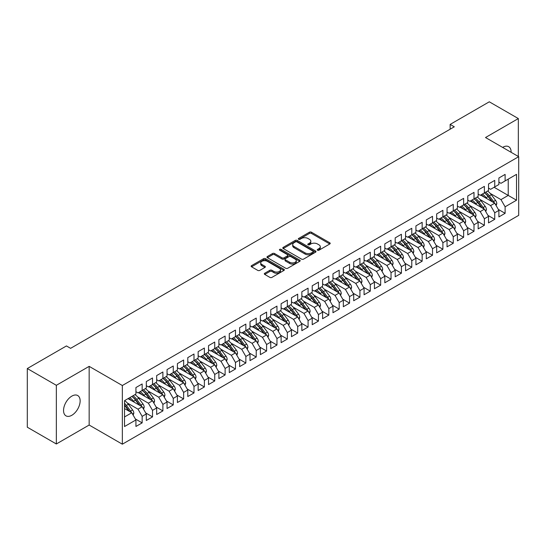 <?xml version="1.0" encoding="UTF-8"?>
<svg xmlns="http://www.w3.org/2000/svg" width="546" height="546" viewBox="0 0 546 546"><rect width="100%" height="100%" fill="white"/><g stroke="black" fill="none" stroke-linecap="round" stroke-linejoin="round"><path stroke-width="0.82" d="M317.547 250.218A1.01 0.58 0 0 0 318.966 250.218L329.784 243.973A1.44 0.833 0 0 0 330.207 243.386A1.44 0.833 0 0 0 329.784 242.799L311.459 232.221A1.44 0.833 0 0 0 309.425 232.221L298.607 238.465A1.01 0.58 0 0 0 298.314 238.875A1.01 0.58 0 0 0 298.607 239.291A1.01 0.58 0 0 0 300.034 239.291L301.433 238.479A4.607 2.662 0 0 1 307.951 238.479L309.48 239.36A4.607 2.662 0 0 1 310.824 241.243A4.607 2.662 0 0 1 309.48 243.127L308.08 243.932A1.01 0.58 0 0 0 307.78 244.342A1.01 0.58 0 0 0 308.08 244.758A1.01 0.58 0 0 0 309.5 244.758L310.899 243.946A4.607 2.662 0 0 1 317.417 243.946L318.946 244.826A4.607 2.662 0 0 1 320.29 246.71A4.607 2.662 0 0 1 318.946 248.587L317.547 249.399A1.01 0.58 0 0 0 317.246 249.809A1.01 0.58 0 0 0 317.547 250.218L317.547 249.399M71.84 415.274A11.732 6.777 120 0 0 79.504 404.934A11.732 6.777 120 0 0 77.709 395.529A11.732 6.777 120 0 0 71.84 396.116A11.732 6.777 120 0 0 64.175 406.449A11.732 6.777 120 0 0 65.977 415.854A11.732 6.777 120 0 0 71.84 415.274M511.124 152.307A11.732 6.777 120 0 0 508.701 146.703A11.732 6.777 120 0 0 502.832 147.284A11.732 6.777 120 0 0 502.627 147.406M264.742 273.246A1.44 0.833 0 0 0 264.319 273.833A1.44 0.833 0 0 0 264.742 274.42L269.881 277.388A1.44 0.833 0 0 0 271.915 277.388L283.927 270.454A1.44 0.833 0 0 0 284.35 269.867A1.44 0.833 0 0 0 283.927 269.274L265.602 258.695A1.44 0.833 0 0 0 263.568 258.695L251.556 265.636A1.44 0.833 0 0 0 251.133 266.223A1.44 0.833 0 0 0 251.556 266.81L257.767 270.393A1.44 0.833 0 0 0 259.8 270.393L264.94 267.424A1.44 0.833 0 0 0 265.363 266.837A1.44 0.833 0 0 0 264.94 266.25L261.862 264.469A3.849 2.225 0 0 1 260.735 262.899A3.849 2.225 0 0 1 263.111 260.845A3.849 2.225 0 0 1 267.308 261.329L279.375 268.291A3.849 2.225 0 0 1 280.501 269.867A3.849 2.225 0 0 1 278.126 271.915A3.849 2.225 0 0 1 273.928 271.437L271.915 270.277A1.44 0.833 0 0 0 269.881 270.277L264.742 273.246L264.742 274.42L269.881 271.471L269.881 270.277M56.34 385.305L56.34 443.98L89.162 425.034L89.162 366.359L56.34 385.305L27.3 368.543L66.448 345.939L70.598 348.334L454.299 126.809L450.15 124.413L450.15 129.197M89.162 366.359L122.345 385.517L518.7 156.682L518.7 215.356L122.345 444.191L122.345 385.517M518.338 156.47L518.338 118.571L485.517 137.524L518.7 156.682M518.338 118.571L489.298 101.809L450.15 124.413M301.535 259.111A1.44 0.833 0 0 0 303.576 259.111L315.581 252.177A1.44 0.833 0 0 0 316.004 251.59A1.44 0.833 0 0 0 315.581 250.996L297.263 240.417A1.44 0.833 0 0 0 295.229 240.417L283.217 247.358A1.44 0.833 0 0 0 282.794 247.945A1.44 0.833 0 0 0 283.217 248.532L301.535 259.111M280.105 250.437A1.01 0.58 0 0 1 281.129 250.58L281.129 249.385L299.754 260.135A1.44 0.833 0 0 1 300.177 260.729A1.44 0.833 0 0 1 299.754 261.316L287.742 268.25A1.44 0.833 0 0 1 285.708 268.25L267.383 257.671L267.383 256.497A1.44 0.833 0 0 0 266.967 257.084A1.44 0.833 0 0 0 267.383 257.671M267.383 256.497L272.529 253.528A1.44 0.833 0 0 1 274.563 253.528L281.995 257.814A1.44 0.833 0 0 0 284.029 257.814L287.442 255.849A1.44 0.833 0 0 0 287.858 255.262A1.44 0.833 0 0 0 287.442 254.675L279.702 250.205A1.01 0.58 0 0 1 279.409 249.795A1.01 0.58 0 0 1 280.03 249.256A1.01 0.58 0 0 1 281.129 249.385M494.123 187.278L508.224 195.42L508.224 179.136L516.523 174.345L505.111 180.931L505.111 174.406L498.894 177.996L498.894 184.521L494.744 186.916L494.744 180.392L488.52 183.982L488.52 190.513L484.377 192.902L484.377 186.377L478.153 189.974L478.153 196.499L474.003 198.894L474.003 192.369L467.779 195.959L467.779 202.484L463.636 204.88L463.636 198.355L457.412 201.945L457.412 208.47L453.262 210.865L453.262 204.34L447.038 207.93L447.038 214.462L442.895 216.851L442.895 210.326L436.67 213.923L436.67 220.447L432.521 222.843L432.521 216.318L426.303 219.908L426.303 226.433L422.154 228.829L422.154 222.304L415.929 225.894L415.929 232.419L411.78 234.814L411.78 228.289L405.562 231.879L405.562 238.411L401.412 240.806L401.412 234.275L395.188 237.872L395.188 244.396L391.038 246.792L391.038 240.267L384.821 243.857L384.821 250.382L380.671 252.778L380.671 246.253L374.447 249.843L374.447 256.367L370.297 258.763L370.297 252.238L364.08 255.828L364.08 262.36L359.93 264.755L359.93 258.224L353.706 261.821L353.706 268.345L349.556 270.741L349.556 264.216L343.338 267.806L343.338 274.331L339.189 276.726L339.189 270.202L332.964 273.792L332.964 280.316L328.822 282.712L328.822 276.187L322.597 279.777L322.597 286.309L318.448 288.704L318.448 282.173L312.223 285.77L312.223 292.294L308.08 294.69L308.08 288.165L301.856 291.755L301.856 298.28L297.707 300.675L297.707 294.151L291.482 297.741L291.482 304.265L287.339 306.661L287.339 300.136L281.115 303.726L281.115 310.258L276.965 312.653L276.965 306.122L270.748 309.719L270.748 316.243L266.598 318.639L266.598 312.114L260.374 315.704L260.374 322.229L256.224 324.624L256.224 318.1L250.007 321.69L250.007 328.214L245.857 330.61L245.857 324.085L239.633 327.682L239.633 334.207L235.483 336.602L235.483 330.071L229.265 333.667L229.265 340.192L225.116 342.588L225.116 336.063L218.891 339.653L218.891 346.178L214.742 348.573L214.742 342.049L208.524 345.638L208.524 352.17L204.375 354.559L204.375 348.034L198.15 351.631L198.15 358.156L194.001 360.551L194.001 354.02L187.783 357.616L187.783 364.141L183.633 366.537L183.633 360.012L177.409 363.602L177.409 370.127L173.266 372.522L173.266 365.997L167.042 369.587L167.042 376.119L162.892 378.508L162.892 371.983L156.668 375.58L156.668 382.104L152.525 384.5L152.525 377.968L146.301 381.565L146.301 388.09L142.151 390.486L142.151 383.961L135.927 387.551L135.927 394.075L124.522 400.662L124.522 426.528L135.927 419.942L131.784 412.756L124.522 408.565M516.523 174.345L516.523 200.211L505.111 206.797L500.969 199.611L490.281 193.441M498.321 209.398L505.111 213.322L505.111 206.797M505.111 213.322L498.894 216.912L498.894 210.387L494.744 212.783L490.595 205.596L479.914 199.433M487.953 215.39L494.744 219.308L494.744 212.783M494.744 219.308L488.52 222.905L488.52 216.373L484.377 218.769L480.227 211.589L469.54 205.419M477.579 221.376L484.377 225.293L484.377 218.769M484.377 225.293L478.153 228.89L478.153 222.365L474.003 224.761L469.853 217.574L459.172 211.404M467.212 227.361L474.003 231.286L474.003 224.761M474.003 231.286L467.779 234.876L467.779 228.351L463.636 230.746L459.486 223.56L448.805 217.39M456.838 233.347L463.636 237.271L463.636 230.746M463.636 237.271L457.412 240.861L457.412 234.336L453.262 236.732L449.112 229.545L438.431 223.382M446.471 239.339L453.262 243.257L453.262 236.732M453.262 243.257L447.038 246.853L447.038 240.322L442.895 242.717L438.745 235.538L428.064 229.368M436.097 245.325L442.895 249.249L442.895 242.717M442.895 249.249L436.67 252.839L436.67 246.314L432.521 248.71L428.371 241.523L417.69 235.353M425.73 251.31L432.521 255.235L432.521 248.71M432.521 255.235L426.303 258.824L426.303 252.3L422.154 254.695L418.004 247.509L407.323 241.339M415.363 257.296L422.154 261.22L422.154 254.695M422.154 261.22L415.929 264.81L415.929 258.285L411.78 260.681L407.63 253.494L396.949 247.331M404.989 263.288L411.78 267.206L411.78 260.681M411.78 267.206L405.562 270.802L405.562 264.271L401.412 266.666L397.263 259.486L386.582 253.317M394.622 269.274L401.412 273.198L401.412 266.666M401.412 273.198L395.188 276.788L395.188 270.263L391.038 272.659L386.896 265.472L376.208 259.302M384.248 275.259L391.038 279.183L391.038 272.659M391.038 279.183L384.821 282.773L384.821 276.249L380.671 278.644L376.522 271.458L365.84 265.288M373.88 281.245L380.671 285.169L380.671 278.644M380.671 285.169L374.447 288.759L374.447 282.234L370.297 284.63L366.154 277.443L355.466 271.28M363.506 287.237L370.297 291.155L370.297 284.63M370.297 291.155L364.08 294.751L364.08 288.22L359.93 290.615L355.78 283.435L345.099 277.266M353.139 293.222L359.93 297.147L359.93 290.615M359.93 297.147L353.706 300.737L353.706 294.212L349.556 296.608L345.413 289.421L334.725 283.251M342.765 299.208L349.556 303.132L349.556 296.608M349.556 303.132L343.338 306.722L343.338 300.198L339.189 302.593L335.039 295.406L324.358 289.237M332.398 305.194L339.189 309.118L339.189 302.593M339.189 309.118L332.964 312.708L332.964 306.183L328.822 308.579L324.672 301.392L313.984 295.229M322.024 311.186L328.822 315.103L328.822 308.579M328.822 315.103L322.597 318.7L322.597 312.169L318.448 314.564L314.298 307.384L303.617 301.215M311.657 317.171L318.448 321.096L318.448 314.564M318.448 321.096L312.223 324.686L312.223 318.161L308.08 320.557L303.931 313.37L293.243 307.2M301.283 323.157L308.08 327.081L308.08 320.557M308.08 327.081L301.856 330.671L301.856 324.147L297.707 326.542L293.557 319.355L282.876 313.186M290.916 329.149L297.707 333.067L297.707 326.542M297.707 333.067L291.482 336.657L291.482 330.132L287.339 332.528L283.19 325.341L272.509 319.178M280.542 335.135L287.339 339.052L287.339 332.528M287.339 339.052L281.115 342.649L281.115 336.124L276.965 338.513L272.816 331.333L262.135 325.163M270.174 341.12L276.965 345.045L276.965 338.513M276.965 345.045L270.748 348.635L270.748 342.11L266.598 344.506L262.449 337.319L251.767 331.149M259.8 347.106L266.598 351.03L266.598 344.506M266.598 351.03L260.374 354.62L260.374 348.095L256.224 350.491L252.075 343.304L241.393 337.135M249.433 353.098L256.224 357.016L256.224 350.491M256.224 357.016L250.007 360.613L250.007 354.081L245.857 356.477L241.707 349.29L231.026 343.127M239.066 359.084L245.857 363.001L245.857 356.477M245.857 363.001L239.633 366.598L239.633 360.073L235.483 362.462L231.34 355.282L220.652 349.112M228.692 365.069L235.483 368.994L235.483 362.462M235.483 368.994L229.265 372.584L229.265 366.059L225.116 368.454L220.966 361.268L210.285 355.098M218.325 371.055L225.116 374.979L225.116 368.454M225.116 374.979L218.891 378.569L218.891 372.044L214.742 374.44L210.599 367.253L199.911 361.09M207.951 377.047L214.742 380.965L214.742 374.44M214.742 380.965L208.524 384.561L208.524 378.03L204.375 380.425L200.225 373.239L189.544 367.076M197.584 383.033L204.375 386.95L204.375 380.425M204.375 386.95L198.15 390.547L198.15 384.022L194.001 386.411L189.858 379.231L179.17 373.061M187.21 389.018L194.001 392.943L194.001 386.411M194.001 392.943L187.783 396.532L187.783 390.008L183.633 392.403L179.484 385.217L168.803 379.047M176.843 395.004L183.633 398.928L183.633 392.403M183.633 398.928L177.409 402.518L177.409 395.993L173.266 398.389L169.117 391.202L158.429 385.039M166.469 400.996L173.266 404.914L173.266 398.389M173.266 404.914L167.042 408.51L167.042 401.979L162.892 404.374L158.743 397.195L148.062 391.025M156.101 406.982L162.892 410.899L162.892 404.374M162.892 410.899L156.668 414.496L156.668 407.971L152.525 410.36L148.376 403.18L137.688 397.01M145.727 412.967L152.525 416.891L152.525 410.36M152.525 416.891L146.301 420.481L146.301 413.957L142.151 416.352L138.001 409.166L127.32 402.996M135.36 418.953L142.151 422.877L142.151 416.352M142.151 422.877L135.927 426.467L135.927 419.942M135.927 391.68L138.001 392.881L142.151 390.486M124.522 416.946L131.784 412.756M146.301 385.694L148.376 386.896L152.525 384.5M138.001 409.166L142.151 406.77L128.051 398.628M146.301 413.957L142.151 406.77M156.668 379.709L158.743 380.903L162.892 378.508A11.22 6.477 60 0 1 166.626 382.166L170.332 387.114M148.376 403.18L152.525 400.784L138.418 392.642M156.668 407.971L152.525 400.784M167.042 373.723L169.117 374.918L173.266 372.522M158.743 397.195L162.892 394.799L148.792 386.657M167.042 401.979L162.892 394.799M177.409 367.731L179.484 368.932L183.633 366.537A11.22 6.477 60 0 1 187.367 370.195L191.073 375.143M169.117 391.202L173.266 388.807L159.159 380.664M177.409 395.993L173.266 388.807M187.783 361.745L189.858 362.947L194.001 360.551M179.484 385.217L183.633 382.821L169.526 374.679M187.783 390.008L183.633 382.821M198.15 355.76L200.225 356.954L204.375 354.559M189.858 379.231L194.001 376.836L179.9 368.693M198.15 384.022L194.001 376.836M208.524 349.774L210.599 350.969L214.742 348.573M200.225 373.239L204.375 370.85L190.267 362.708M208.524 378.03L204.375 370.85M218.891 343.782L220.966 344.983L225.116 342.588M210.599 367.253L214.742 364.858L200.641 356.715M218.891 372.044L214.742 364.858M229.265 337.797L231.34 338.998L235.483 336.602M220.966 361.268L225.116 358.872L211.009 350.73M229.265 366.059L225.116 358.872M239.633 331.811L241.707 333.005L245.857 330.61M231.34 355.282L235.483 352.887L221.383 344.744M239.633 360.073L235.483 352.887M250.007 325.825L252.075 327.02L256.224 324.624A11.22 6.477 60 0 1 259.957 328.282L263.663 333.231M241.707 349.29L245.857 346.901L231.75 338.752M250.007 354.081L245.857 346.901M260.374 319.833L262.449 321.034L266.598 318.639M252.075 343.304L256.224 340.909L242.124 332.767M260.374 348.095L256.224 340.909M270.748 313.848L272.816 315.049L276.965 312.653A11.22 6.477 60 0 1 280.699 316.305L284.405 321.26M262.449 337.319L266.598 334.923L252.491 326.781M270.748 342.11L266.598 334.923M281.115 307.862L283.19 309.056L287.339 306.661M272.816 331.333L276.965 328.938L262.865 320.795M281.115 336.124L276.965 328.938M291.482 301.877L293.557 303.071L297.707 300.675M283.19 325.341L287.339 322.952L273.232 314.803M291.482 330.132L287.339 322.952M301.856 295.884L303.931 297.085L308.08 294.69M293.557 319.355L297.707 316.96L283.606 308.818M301.856 324.147L297.707 316.96M312.223 289.899L314.298 291.093L318.448 288.704M303.931 313.37L308.08 310.974L293.973 302.832M312.223 318.161L308.08 310.974M322.597 283.913L324.672 285.108L328.822 282.712M314.298 307.384L318.448 304.989L304.347 296.847M322.597 312.169L318.448 304.989M332.964 277.928L335.039 279.122L339.189 276.726M324.672 301.392L328.822 299.003L314.714 290.854M332.964 306.183L328.822 299.003M343.338 271.935L345.413 273.137L349.556 270.741A11.22 6.477 60 0 1 353.289 274.392L357.002 279.347M335.039 295.406L339.189 293.011L325.082 284.869M343.338 300.198L339.189 293.011M353.706 265.95L355.78 267.144L359.93 264.755M345.413 289.421L349.556 287.025L335.456 278.883M353.706 294.212L349.556 287.025M364.08 259.964L366.154 261.159L370.297 258.763A11.22 6.477 60 0 1 374.03 262.421L377.736 267.369M355.78 283.435L359.93 281.04L345.823 272.898M364.08 288.22L359.93 281.04M374.447 253.972L376.522 255.173L380.671 252.778M366.154 277.443L370.297 275.048L356.197 266.905M374.447 282.234L370.297 275.048M384.821 247.986L386.896 249.188L391.038 246.792M376.522 271.458L380.671 269.062L366.564 260.92M384.821 276.249L380.671 269.062M395.188 242.001L397.263 243.195L401.412 240.806M386.896 265.472L391.038 263.076L376.938 254.934M395.188 270.263L391.038 263.076M405.562 236.015L407.63 237.21L411.78 234.814M397.263 259.486L401.412 257.091L387.305 248.949M405.562 264.271L401.412 257.091M415.929 230.023L418.004 231.224L422.154 228.829M407.63 253.494L411.78 251.099L397.679 242.956M415.929 258.285L411.78 251.099M426.303 224.037L428.371 225.239L432.521 222.843M418.004 247.509L422.154 245.113L408.046 236.971M426.303 252.3L422.154 245.113M436.67 218.052L438.745 219.246L442.895 216.851M428.371 241.523L432.521 239.128L418.42 230.985M436.67 246.314L432.521 239.128M447.038 212.066L449.112 213.261L453.262 210.865M438.745 235.538L442.895 233.142L428.787 225M447.038 240.322L442.895 233.142M457.412 206.074L459.486 207.275L463.636 204.88A11.22 6.477 60 0 1 467.362 208.538L471.075 213.486M449.112 229.545L453.262 227.15L439.161 219.007M457.412 234.336L453.262 227.15M467.779 200.089L469.853 201.29L474.003 198.894M459.486 223.56L463.636 221.164L449.529 213.022M467.779 228.351L463.636 221.164M478.153 194.103L480.227 195.297L484.377 192.902M469.853 217.574L474.003 215.179L459.903 207.036M478.153 222.365L474.003 215.179M488.52 188.117L490.595 189.312L494.744 186.916M480.227 211.589L484.377 209.193L470.27 201.051M488.52 216.373L484.377 209.193M498.894 182.125L500.969 183.326L505.111 180.931M490.595 205.596L494.744 203.201L480.644 195.059M498.894 210.387L494.744 203.201M27.3 368.543L27.3 427.218L56.34 443.98M89.162 425.034L122.345 444.191M500.969 199.611L508.224 195.42L516.523 200.211M317.949 250.361L318.946 249.788A4.607 2.662 0 0 0 320.29 247.904L320.29 246.71M310.824 241.243L310.824 242.438A4.607 2.662 0 0 1 309.48 244.321L308.483 244.895M329.764 243.987L311.459 233.422A1.44 0.833 0 0 0 309.425 233.422L299.01 239.435M315.568 252.184L297.263 241.619A1.44 0.833 0 0 0 295.229 241.619L283.231 248.539M313.042 251.999A1.01 0.58 0 0 0 313.336 251.59A1.01 0.58 0 0 0 313.042 251.174L296.956 241.892A1.01 0.58 0 0 0 295.529 241.892L294.055 242.745A4.607 2.662 0 0 0 292.704 244.622A4.607 2.662 0 0 0 294.055 246.505L305.05 252.853A4.607 2.662 0 0 0 311.561 252.853L313.042 251.999L313.042 253.194A1.01 0.58 0 0 0 313.336 252.784L313.336 251.59M292.704 244.622L292.704 245.823A4.607 2.662 0 0 0 294.055 247.7L294.055 246.505M313.042 253.194L311.561 254.047A4.607 2.662 0 0 1 305.05 254.047L294.055 247.7M267.404 257.678L272.529 254.723L272.529 253.528M287.858 255.262L287.858 256.456A1.44 0.833 0 0 1 287.442 257.043L284.029 259.016A1.44 0.833 0 0 1 281.995 259.016L274.563 254.723A1.44 0.833 0 0 0 272.529 254.723M281.129 250.58L299.734 261.322M289.701 262.271A3.849 2.225 0 0 0 293.898 262.749A3.849 2.225 0 0 0 296.28 260.695A3.849 2.225 0 0 0 295.147 259.125L290.902 256.668A1.44 0.833 0 0 0 288.861 256.668L285.456 258.64A1.44 0.833 0 0 0 285.032 259.227A1.44 0.833 0 0 0 285.456 259.814L289.701 262.271L289.701 263.465A3.849 2.225 0 0 0 293.898 263.95A3.849 2.225 0 0 0 296.28 261.896L296.28 260.695M285.032 259.227L285.032 260.422A1.44 0.833 0 0 0 285.456 261.015L285.456 259.814M289.701 263.465L285.456 261.015M280.501 269.867L280.501 271.062A3.849 2.225 0 0 1 278.126 273.116A3.849 2.225 0 0 1 273.928 272.631L271.915 271.471A1.44 0.833 0 0 0 269.881 271.471M260.735 262.899L260.735 264.1A3.849 2.225 0 0 0 261.862 265.67L261.862 264.469M264.926 267.438L261.862 265.67M283.906 270.461L265.602 259.896A1.44 0.833 0 0 0 263.568 259.896L251.576 266.817L251.556 265.636M496.13 205.603L496.799 203.672A3.883 2.245 -120 0 0 495.556 200.362L491.318 194.704A11.22 6.477 -120 0 0 487.564 191.059M486.841 198.642L486.138 197.7A11.22 6.477 -120 0 0 482.384 194.055M484.084 197.051A9.316 5.378 -120 0 0 481.012 194.847M494.444 203.03A3.883 2.245 -120 0 0 493.584 201.501L489.353 195.843A11.22 6.477 -120 0 0 485.599 192.199M485.032 193.407A9.316 5.378 60 0 1 488.609 196.717L492.499 201.904M484.35 192.915A11.22 6.477 60 0 1 488.104 196.56L491.816 201.508M485.756 211.589L486.425 209.657A3.883 2.245 -120 0 0 485.189 206.347L480.951 200.689A11.22 6.477 -120 0 0 477.197 197.051M476.467 204.627L475.764 203.685A11.22 6.477 -120 0 0 472.01 200.041M473.71 203.037A9.316 5.378 -120 0 0 470.638 200.832M484.077 209.016A3.883 2.245 -120 0 0 483.217 207.487L478.978 201.829A11.22 6.477 -120 0 0 475.225 198.184M474.665 199.392A9.316 5.378 60 0 1 478.241 202.702L482.125 207.896M473.983 198.908A11.22 6.477 60 0 1 477.736 202.546L481.442 207.5M475.389 217.574L476.057 215.643A3.883 2.245 -120 0 0 474.815 212.333L470.577 206.681A11.22 6.477 -120 0 0 466.823 203.037M466.1 210.613L465.397 209.671A11.22 6.477 -120 0 0 461.643 206.033M463.342 209.022A9.316 5.378 -120 0 0 460.271 206.825M473.703 215.001A3.883 2.245 -120 0 0 472.843 213.472L468.611 207.814A11.22 6.477 -120 0 0 464.858 204.177M464.291 205.378A9.316 5.378 60 0 1 467.867 208.688L471.758 213.882M465.015 223.567L465.683 221.635A3.883 2.245 -120 0 0 464.448 218.325L460.21 212.667A11.22 6.477 -120 0 0 456.456 209.022M455.726 216.605L455.023 215.663A11.22 6.477 -120 0 0 451.269 212.019M452.975 215.008A9.316 5.378 -120 0 0 449.897 212.81M463.336 220.994A3.883 2.245 -120 0 0 462.476 219.458L458.237 213.807A11.22 6.477 -120 0 0 454.484 210.162M453.924 211.37A9.316 5.378 60 0 1 457.5 214.68L461.384 219.867M453.241 210.879A11.22 6.477 60 0 1 456.995 214.523L460.701 219.472M454.647 229.552L455.316 227.621A3.883 2.245 -120 0 0 454.074 224.31L449.836 218.653A11.22 6.477 -120 0 0 446.082 215.008M445.359 222.591L444.656 221.649A11.22 6.477 -120 0 0 440.902 218.004M442.601 221A9.316 5.378 -120 0 0 439.53 218.796M452.962 226.979A3.883 2.245 -120 0 0 452.108 225.45L447.87 219.792A11.22 6.477 -120 0 0 444.116 216.148M443.55 217.356A9.316 5.378 60 0 1 447.126 220.666L451.016 225.853M442.867 216.864A11.22 6.477 60 0 1 446.621 220.509L450.334 225.464M444.28 235.538L444.942 233.606A3.883 2.245 -120 0 0 443.707 230.296L439.469 224.638A11.22 6.477 -120 0 0 435.715 221M434.991 228.576L434.282 227.634A11.22 6.477 -120 0 0 430.528 223.99M432.234 226.986A9.316 5.378 -120 0 0 429.156 224.781M442.594 232.965A3.883 2.245 -120 0 0 441.734 231.436L437.496 225.778A11.22 6.477 -120 0 0 433.742 222.133M433.183 223.341A9.316 5.378 60 0 1 436.759 226.651L440.642 231.845M432.5 222.857A11.22 6.477 60 0 1 436.254 226.494L439.96 231.449M433.906 241.523L434.575 239.592A3.883 2.245 -120 0 0 433.333 236.281L429.095 230.63A11.22 6.477 -120 0 0 425.341 226.986M424.617 234.562L423.914 233.62A11.22 6.477 -120 0 0 420.161 229.982M421.86 232.971A9.316 5.378 -120 0 0 418.789 230.774M432.22 238.957A3.883 2.245 -120 0 0 431.367 237.421L427.129 231.763A11.22 6.477 -120 0 0 423.375 228.126M422.809 229.327A9.316 5.378 60 0 1 426.385 232.644L430.275 237.831M422.126 228.842A11.22 6.477 60 0 1 425.88 232.487L429.593 237.435M423.539 247.515L424.208 245.584A3.883 2.245 -120 0 0 422.966 242.274L418.727 236.616A11.22 6.477 -120 0 0 414.974 232.971M414.25 240.554L413.54 239.612A11.22 6.477 -120 0 0 409.787 235.968M411.493 238.957A9.316 5.378 -120 0 0 408.415 236.759M421.853 244.942A3.883 2.245 -120 0 0 420.993 243.407L416.755 237.756A11.22 6.477 -120 0 0 413.001 234.111M412.442 235.319A9.316 5.378 60 0 1 416.018 238.629L419.908 243.816M411.759 234.828A11.22 6.477 60 0 1 415.513 238.472L419.219 243.42M413.165 253.501L413.834 251.57A3.883 2.245 -120 0 0 412.592 248.259L408.36 242.601A11.22 6.477 -120 0 0 404.606 238.964M403.876 246.539L403.173 245.598A11.22 6.477 -120 0 0 399.419 241.953M401.119 244.949A9.316 5.378 -120 0 0 398.048 242.745M411.479 250.928A3.883 2.245 -120 0 0 410.626 249.399L406.388 243.741A11.22 6.477 -120 0 0 402.634 240.097M402.068 241.305A9.316 5.378 60 0 1 405.644 244.615L409.534 249.802M401.385 240.813A11.22 6.477 60 0 1 405.139 244.458L408.852 249.413M402.798 259.486L403.467 257.555A3.883 2.245 -120 0 0 402.225 254.245L397.986 248.587A11.22 6.477 -120 0 0 394.232 244.949M393.509 252.525L392.799 251.583A11.22 6.477 -120 0 0 389.045 247.939M390.752 250.935A9.316 5.378 -120 0 0 387.674 248.73M401.112 256.913A3.883 2.245 -120 0 0 400.252 255.385L396.014 249.727A11.22 6.477 -120 0 0 392.26 246.082M391.7 247.29A9.316 5.378 60 0 1 395.277 250.6L399.167 255.794M391.018 246.806A11.22 6.477 60 0 1 394.772 250.443L398.478 255.398M392.424 265.472L393.093 263.541A3.883 2.245 -120 0 0 391.851 260.23L387.619 254.579A11.22 6.477 -120 0 0 383.865 250.935M383.135 258.511L382.432 257.569A11.22 6.477 -120 0 0 378.678 253.931M380.378 256.92A9.316 5.378 -120 0 0 377.306 254.723M390.738 262.906A3.883 2.245 -120 0 0 389.885 261.37L385.647 255.712A11.22 6.477 -120 0 0 381.893 252.075M381.326 253.276A9.316 5.378 60 0 1 384.91 256.593L388.793 261.78M380.651 252.791A11.22 6.477 60 0 1 384.404 256.436L388.11 261.384M382.057 271.464L382.726 269.533A3.883 2.245 -120 0 0 381.483 266.223L377.245 260.565A11.22 6.477 -120 0 0 373.491 256.92M372.768 264.503L372.058 263.561A11.22 6.477 -120 0 0 368.304 259.916M370.011 262.906A9.316 5.378 -120 0 0 366.932 260.708M380.371 268.891A3.883 2.245 -120 0 0 379.511 267.356L375.273 261.705A11.22 6.477 -120 0 0 371.519 258.06M370.959 259.268A9.316 5.378 60 0 1 374.536 262.578L378.426 267.765M371.683 277.45L372.352 275.518A3.883 2.245 -120 0 0 371.109 272.208L366.878 266.55A11.22 6.477 -120 0 0 363.124 262.913M362.394 270.488L361.691 269.547A11.22 6.477 -120 0 0 357.937 265.902M359.637 268.898A9.316 5.378 -120 0 0 356.565 266.694M369.997 274.877A3.883 2.245 -120 0 0 369.144 273.348L364.905 267.69A11.22 6.477 -120 0 0 361.152 264.046M360.585 265.254A9.316 5.378 60 0 1 364.168 268.564L368.052 273.751M359.91 264.762A11.22 6.477 60 0 1 363.663 268.407L367.369 273.362M361.315 283.435L361.984 281.504A3.883 2.245 -120 0 0 360.742 278.194L356.504 272.536A11.22 6.477 -120 0 0 352.75 268.898M352.027 276.474L351.317 275.532A11.22 6.477 -120 0 0 347.563 271.888M349.269 274.884A9.316 5.378 -120 0 0 346.198 272.679M359.63 280.862A3.883 2.245 -120 0 0 358.77 279.334L354.531 273.676A11.22 6.477 -120 0 0 350.778 270.031M350.218 271.239A9.316 5.378 60 0 1 353.794 274.549L357.685 279.743M350.942 289.421L351.61 287.489A3.883 2.245 -120 0 0 350.375 284.179L346.137 278.528A11.22 6.477 -120 0 0 342.383 274.884M341.653 282.459L340.95 281.518A11.22 6.477 -120 0 0 337.196 277.88M338.895 280.869A9.316 5.378 -120 0 0 335.824 278.672M349.256 286.855A3.883 2.245 -120 0 0 348.403 285.319L344.164 279.661A11.22 6.477 -120 0 0 340.411 276.023M339.844 277.225A9.316 5.378 60 0 1 343.427 280.542L347.311 285.729M339.168 276.74A11.22 6.477 60 0 1 342.922 280.385L346.628 285.333M340.574 295.413L341.243 293.482A3.883 2.245 -120 0 0 340.001 290.172L335.763 284.514A11.22 6.477 -120 0 0 332.009 280.869M331.285 288.452L330.576 287.51A11.22 6.477 -120 0 0 326.822 283.865M328.528 286.855A9.316 5.378 -120 0 0 325.457 284.657M338.889 292.84A3.883 2.245 -120 0 0 338.029 291.305L333.797 285.654A11.22 6.477 -120 0 0 330.043 282.009M329.477 283.217A9.316 5.378 60 0 1 333.053 286.527L336.943 291.714M328.794 282.726A11.22 6.477 60 0 1 332.548 286.37L336.261 291.318M330.2 301.399L330.869 299.467A3.883 2.245 -120 0 0 329.634 296.157L325.396 290.499A11.22 6.477 -120 0 0 321.642 286.862M320.911 294.437L320.209 293.495A11.22 6.477 -120 0 0 316.455 289.851M318.154 292.847A9.316 5.378 -120 0 0 315.083 290.643M328.521 298.826A3.883 2.245 -120 0 0 327.661 297.297L323.423 291.639A11.22 6.477 -120 0 0 319.669 287.995M319.11 289.203A9.316 5.378 60 0 1 322.686 292.513L326.569 297.7M318.427 288.718A11.22 6.477 60 0 1 322.181 292.356L325.887 297.311M319.833 307.384L320.502 305.453A3.883 2.245 -120 0 0 319.26 302.143L315.022 296.485A11.22 6.477 -120 0 0 311.268 292.847M310.544 300.423L309.841 299.481A11.22 6.477 -120 0 0 306.088 295.836M307.787 298.833A9.316 5.378 -120 0 0 304.716 296.628M318.147 304.811A3.883 2.245 -120 0 0 317.287 303.283L313.056 297.625A11.22 6.477 -120 0 0 309.302 293.98M308.736 295.188A9.316 5.378 60 0 1 312.312 298.498L316.202 303.692M308.053 294.704A11.22 6.477 60 0 1 311.807 298.341L315.52 303.296M309.459 313.37L310.128 311.438A3.883 2.245 -120 0 0 308.893 308.135L304.654 302.477A11.22 6.477 -120 0 0 300.901 298.833M300.17 306.408L299.467 305.467A11.22 6.477 -120 0 0 295.714 301.829M297.413 304.818A9.316 5.378 -120 0 0 294.342 302.62M307.78 310.804A3.883 2.245 -120 0 0 306.92 309.268L302.682 303.61A11.22 6.477 -120 0 0 298.928 299.972M298.369 301.174A9.316 5.378 60 0 1 301.945 304.491L305.828 309.678M297.686 300.689A11.22 6.477 60 0 1 301.44 304.334L305.146 309.282M299.092 319.362L299.761 317.431A3.883 2.245 -120 0 0 298.519 314.121L294.28 308.463A11.22 6.477 -120 0 0 290.527 304.818M289.803 312.401L289.1 311.459A11.22 6.477 -120 0 0 285.346 307.814M287.046 310.804A9.316 5.378 -120 0 0 283.975 308.606M297.406 316.789A3.883 2.245 -120 0 0 296.553 315.254L292.315 309.602A11.22 6.477 -120 0 0 288.561 305.958M287.995 307.166A9.316 5.378 60 0 1 291.571 310.476L295.461 315.663M287.312 306.675A11.22 6.477 60 0 1 291.066 310.319L294.779 315.267M288.725 325.348L289.387 323.416A3.883 2.245 -120 0 0 288.151 320.106L283.913 314.448A11.22 6.477 -120 0 0 280.159 310.81M279.436 318.386L278.726 317.444A11.22 6.477 -120 0 0 274.972 313.8M276.679 316.796A9.316 5.378 -120 0 0 273.601 314.592M287.039 322.775A3.883 2.245 -120 0 0 286.179 321.246L281.941 315.588A11.22 6.477 -120 0 0 278.187 311.943M277.627 313.151A9.316 5.378 60 0 1 281.204 316.462L285.087 321.649M278.351 331.333L279.02 329.402A3.883 2.245 -120 0 0 277.777 326.092L273.539 320.441A11.22 6.477 -120 0 0 269.785 316.796M269.062 324.372L268.359 323.43A11.22 6.477 -120 0 0 264.605 319.785M266.305 322.782A9.316 5.378 -120 0 0 263.233 320.577M276.665 328.76A3.883 2.245 -120 0 0 275.812 327.231L271.574 321.574A11.22 6.477 -120 0 0 267.82 317.936M267.253 319.137A9.316 5.378 60 0 1 270.83 322.447L274.72 327.641M266.571 318.652A11.22 6.477 60 0 1 270.325 322.29L274.037 327.245M267.984 337.319L268.652 335.387A3.883 2.245 -120 0 0 267.41 332.084L263.172 326.426A11.22 6.477 -120 0 0 259.418 322.782M258.695 330.357L257.985 329.415A11.22 6.477 -120 0 0 254.231 325.778M255.938 328.767A9.316 5.378 -120 0 0 252.859 326.569M266.298 334.753A3.883 2.245 -120 0 0 265.438 333.217L261.2 327.559A11.22 6.477 -120 0 0 257.446 323.921M256.886 325.123A9.316 5.378 60 0 1 260.462 328.439L264.346 333.626M257.61 343.311L258.278 341.38A3.883 2.245 -120 0 0 257.036 338.07L252.798 332.412A11.22 6.477 -120 0 0 249.044 328.767M248.321 336.35L247.618 335.408A11.22 6.477 -120 0 0 243.864 331.763M245.564 334.753A9.316 5.378 -120 0 0 242.492 332.555M255.924 340.738A3.883 2.245 -120 0 0 255.071 339.202L250.832 333.551A11.22 6.477 -120 0 0 247.079 329.907M246.512 331.115A9.316 5.378 60 0 1 250.088 334.425L253.979 339.612M245.83 330.623A11.22 6.477 60 0 1 249.583 334.268L253.296 339.216M247.242 349.297L247.911 347.365A3.883 2.245 -120 0 0 246.669 344.055L242.431 338.397A11.22 6.477 -120 0 0 238.677 334.759M237.954 342.335L237.244 341.393A11.22 6.477 -120 0 0 233.49 337.749M235.196 340.745A9.316 5.378 -120 0 0 232.118 338.54M245.557 346.724A3.883 2.245 -120 0 0 244.697 345.195L240.458 339.537A11.22 6.477 -120 0 0 236.705 335.892M236.145 337.1A9.316 5.378 60 0 1 239.721 340.411L243.612 345.598M235.463 336.616A11.22 6.477 60 0 1 239.216 340.254L242.922 345.209M236.868 355.282L237.537 353.351A3.883 2.245 -120 0 0 236.295 350.041L232.064 344.389A11.22 6.477 -120 0 0 228.31 340.745M227.58 348.321L226.877 347.379A11.22 6.477 -120 0 0 223.123 343.741M224.822 346.73A9.316 5.378 -120 0 0 221.751 344.526M235.183 352.709A3.883 2.245 -120 0 0 234.33 351.18L230.091 345.522A11.22 6.477 -120 0 0 226.337 341.885M225.771 343.086A9.316 5.378 60 0 1 229.347 346.396L233.238 351.59M225.095 342.601A11.22 6.477 60 0 1 228.849 346.239L232.555 351.194M226.501 361.268L227.17 359.336A3.883 2.245 -120 0 0 225.928 356.033L221.69 350.375A11.22 6.477 -120 0 0 217.936 346.73M217.212 354.306L216.503 353.364A11.22 6.477 -120 0 0 212.749 349.727M214.455 352.716A9.316 5.378 -120 0 0 211.377 350.518M224.815 358.702A3.883 2.245 -120 0 0 223.956 357.166L219.717 351.508A11.22 6.477 -120 0 0 215.963 347.87M215.404 349.071A9.316 5.378 60 0 1 218.98 352.388L222.87 357.575M214.721 348.587A11.22 6.477 60 0 1 218.475 352.231L222.181 357.18M216.127 367.26L216.796 365.329A3.883 2.245 -120 0 0 215.554 362.018L211.322 356.361A11.22 6.477 -120 0 0 207.569 352.716M206.838 360.299L206.135 359.357A11.22 6.477 -120 0 0 202.382 355.712M204.081 358.702A9.316 5.378 -120 0 0 201.01 356.504M214.441 364.687A3.883 2.245 -120 0 0 213.588 363.158L209.35 357.5A11.22 6.477 -120 0 0 205.596 353.856M205.03 355.064A9.316 5.378 60 0 1 208.613 358.374L212.496 363.561M204.354 354.572A11.22 6.477 60 0 1 208.108 358.217L211.814 363.165M205.76 373.246L206.429 371.314A3.883 2.245 -120 0 0 205.187 368.004L200.948 362.346A11.22 6.477 -120 0 0 197.195 358.708M196.471 366.284L195.761 365.342A11.22 6.477 -120 0 0 192.008 361.698M193.714 364.694A9.316 5.378 -120 0 0 190.643 362.489M204.074 370.673A3.883 2.245 -120 0 0 203.214 369.144L198.976 363.486A11.22 6.477 -120 0 0 195.222 359.841M194.663 361.049A9.316 5.378 60 0 1 198.239 364.359L202.129 369.553M193.98 360.565A11.22 6.477 60 0 1 197.734 364.202L201.447 369.157M195.386 379.231L196.055 377.3A3.883 2.245 -120 0 0 194.82 373.99L190.581 368.338A11.22 6.477 -120 0 0 186.828 364.694M186.097 372.27L185.394 371.328A11.22 6.477 -120 0 0 181.641 367.69M183.34 370.679A9.316 5.378 -120 0 0 180.269 368.482M193.7 376.658A3.883 2.245 -120 0 0 192.847 375.129L188.609 369.471A11.22 6.477 -120 0 0 184.855 365.834M184.289 367.035A9.316 5.378 60 0 1 187.872 370.345L191.755 375.539M185.019 385.217L185.688 383.285A3.883 2.245 -120 0 0 184.446 379.982L180.207 374.324A11.22 6.477 -120 0 0 176.454 370.679M175.73 378.255L175.02 377.313A11.22 6.477 -120 0 0 171.267 373.676M172.973 376.665A9.316 5.378 -120 0 0 169.902 374.467M183.333 382.65A3.883 2.245 -120 0 0 182.473 381.115L178.242 375.464A11.22 6.477 -120 0 0 174.488 371.819M173.921 373.02A9.316 5.378 60 0 1 177.498 376.337L181.388 381.524M173.239 372.536A11.22 6.477 60 0 1 176.993 376.18L180.706 381.128M174.645 391.209L175.314 389.278A3.883 2.245 -120 0 0 174.078 385.967L169.84 380.309A11.22 6.477 -120 0 0 166.086 376.665M165.356 384.248L164.653 383.306A11.22 6.477 -120 0 0 160.899 379.661M162.599 382.65A9.316 5.378 -120 0 0 159.528 380.453M172.959 388.636A3.883 2.245 -120 0 0 172.106 387.107L167.868 381.449A11.22 6.477 -120 0 0 164.114 377.805M163.554 379.013A9.316 5.378 60 0 1 167.131 382.323L171.014 387.51M164.278 397.195L164.947 395.263A3.883 2.245 -120 0 0 163.704 391.953L159.466 386.295A11.22 6.477 -120 0 0 155.712 382.657M154.989 390.233L154.286 389.291A11.22 6.477 -120 0 0 150.532 385.647M152.232 388.643A9.316 5.378 -120 0 0 149.16 386.438M162.592 394.622A3.883 2.245 -120 0 0 161.732 393.093L157.501 387.435A11.22 6.477 -120 0 0 153.747 383.79M153.18 384.998A9.316 5.378 60 0 1 156.757 388.308L160.647 393.502M152.498 384.514A11.22 6.477 60 0 1 156.252 388.151L159.964 393.106M153.904 403.18L154.573 401.249A3.883 2.245 -120 0 0 153.337 397.938L149.099 392.287A11.22 6.477 -120 0 0 145.345 388.643M144.615 396.219L143.912 395.277A11.22 6.477 -120 0 0 140.158 391.639M141.858 394.628A9.316 5.378 -120 0 0 138.786 392.431M152.225 400.607A3.883 2.245 -120 0 0 151.365 399.078L147.127 393.42A11.22 6.477 -120 0 0 143.373 389.783M142.813 390.984A9.316 5.378 60 0 1 146.389 394.294L150.273 399.488M142.131 390.499A11.22 6.477 60 0 1 145.884 394.144L149.59 399.092M143.537 409.166L144.205 407.241A3.883 2.245 -120 0 0 142.963 403.931L138.725 398.273A11.22 6.477 -120 0 0 134.971 394.628M134.248 402.204L133.545 401.262A11.22 6.477 -120 0 0 129.791 397.625M131.49 400.614A9.316 5.378 -120 0 0 128.419 398.416M141.851 406.599A3.883 2.245 -120 0 0 140.991 405.064L136.759 399.413A11.22 6.477 -120 0 0 133.006 395.768M132.439 396.976A9.316 5.378 60 0 1 136.015 400.286L139.906 405.473M131.757 396.485A11.22 6.477 60 0 1 135.51 400.129L139.223 405.077M133.163 415.158L133.831 413.226A3.883 2.245 -120 0 0 132.596 409.916L128.358 404.258A11.22 6.477 -120 0 0 124.604 400.614M131.484 412.585A3.883 2.245 -120 0 0 130.624 411.056L126.385 405.398A11.22 6.477 -120 0 0 124.522 403.282M124.522 404.941A9.316 5.378 60 0 1 125.648 406.272L129.532 411.459M124.522 405.33A11.22 6.477 60 0 1 125.143 406.115L128.849 411.063M318.946 249.788L318.946 248.587M308.08 244.758L308.08 243.932M309.48 244.321L309.48 243.127M298.607 239.291L298.607 238.465M309.425 233.422L309.425 232.221M311.459 233.422L311.459 232.221M329.784 243.973L329.784 242.799M283.217 248.532L283.217 247.358M295.229 241.619L295.229 240.417M297.263 241.619L297.263 240.417M315.581 252.177L315.581 250.996M305.05 254.047L305.05 252.853M311.561 254.047L311.561 252.853M274.563 254.723L274.563 253.528M281.995 259.016L281.995 257.814M284.029 259.016L284.029 257.814M287.442 257.043L287.442 255.849M299.754 261.316L299.754 260.135M271.915 271.471L271.915 270.277M273.928 272.631L273.928 271.437M264.94 267.424L264.94 266.25M263.568 259.896L263.568 258.695M265.602 259.896L265.602 258.695M283.927 270.454L283.927 269.274M495.488 204.491L496.771 203.747M489.353 195.843L491.318 194.704M486.138 197.7L488.104 196.56M493.584 201.501L495.556 200.362M485.114 210.476L486.404 209.732M478.978 201.829L480.951 200.689M475.764 203.685L477.736 202.546M483.217 207.487L485.189 206.347M474.747 216.462L476.03 215.718M468.611 207.814L470.577 206.681M465.397 209.671L467.362 208.538M472.843 213.472L474.815 212.333M464.373 222.447L465.663 221.71M458.237 213.807L460.21 212.667M455.023 215.663L456.995 214.523M462.476 219.458L464.448 218.325M454.006 228.44L455.289 227.696M447.87 219.792L449.836 218.653M444.656 221.649L446.621 220.509M452.108 225.45L454.074 224.31M443.632 234.425L444.922 233.681M437.496 225.778L439.469 224.638M434.282 227.634L436.254 226.494M441.734 231.436L443.707 230.296M433.265 240.411L434.548 239.667M427.129 231.763L429.095 230.63M423.914 233.62L425.88 232.487M431.367 237.421L433.333 236.281M422.891 246.396L424.181 245.659M416.755 237.756L418.727 236.616M413.54 239.612L415.513 238.472M420.993 243.407L422.966 242.274M412.523 252.388L413.807 251.645M406.388 243.741L408.36 242.601M403.173 245.598L405.139 244.458M410.626 249.399L412.592 248.259M402.149 258.374L403.439 257.63M396.014 249.727L397.986 248.587M392.799 251.583L394.772 250.443M400.252 255.385L402.225 254.245M391.782 264.36L393.065 263.616M385.647 255.712L387.619 254.579M382.432 257.569L384.404 256.436M389.885 261.37L391.851 260.23M381.415 270.345L382.698 269.608M375.273 261.705L377.245 260.565M372.058 263.561L374.03 262.421M379.511 267.356L381.483 266.223M371.041 276.337L372.324 275.594M364.905 267.69L366.878 266.55M361.691 269.547L363.663 268.407M369.144 273.348L371.109 272.208M360.674 282.323L361.957 281.579M354.531 273.676L356.504 272.536M351.317 275.532L353.289 274.392M358.77 279.334L360.742 278.194M350.3 288.308L351.59 287.565M344.164 279.661L346.137 278.528M340.95 281.518L342.922 280.385M348.403 285.319L350.375 284.179M339.933 294.294L341.216 293.557M333.797 285.654L335.763 284.514M330.576 287.51L332.548 286.37M338.029 291.305L340.001 290.172M329.559 300.286L330.849 299.542M323.423 291.639L325.396 290.499M320.209 293.495L322.181 292.356M327.661 297.297L329.634 296.157M319.192 306.272L320.475 305.528M313.056 297.625L315.022 296.485M309.841 299.481L311.807 298.341M317.287 303.283L319.26 302.143M308.818 312.257L310.108 311.513M302.682 303.61L304.654 302.477M299.467 305.467L301.44 304.334M306.92 309.268L308.893 308.135M298.45 318.243L299.734 317.506M292.315 309.602L294.28 308.463M289.1 311.459L291.066 310.319M296.553 315.254L298.519 314.121M288.076 324.235L289.366 323.491M281.941 315.588L283.913 314.448M278.726 317.444L280.699 316.305M286.179 321.246L288.151 320.106M277.709 330.221L278.992 329.477M271.574 321.574L273.539 320.441M268.359 323.43L270.325 322.29M275.812 327.231L277.777 326.092M267.335 336.206L268.625 335.462M261.2 327.559L263.172 326.426M257.985 329.415L259.957 328.282M265.438 333.217L267.41 332.084M256.968 342.192L258.251 341.455M250.832 333.551L252.798 332.412M247.618 335.408L249.583 334.268M255.071 339.202L257.036 338.07M246.594 348.184L247.884 347.44M240.458 339.537L242.431 338.397M237.244 341.393L239.216 340.254M244.697 345.195L246.669 344.055M236.227 354.17L237.51 353.426M230.091 345.522L232.064 344.389M226.877 347.379L228.849 346.239M234.33 351.18L236.295 350.041M225.86 360.155L227.143 359.411M219.717 351.508L221.69 350.375M216.503 353.364L218.475 352.231M223.956 357.166L225.928 356.033M215.486 366.148L216.769 365.404M209.35 357.5L211.322 356.361M206.135 359.357L208.108 358.217M213.588 363.158L215.554 362.018M205.119 372.133L206.402 371.389M198.976 363.486L200.948 362.346M195.761 365.342L197.734 364.202M203.214 369.144L205.187 368.004M194.745 378.119L196.034 377.375M188.609 369.471L190.581 368.338M185.394 371.328L187.367 370.195M192.847 375.129L194.82 373.99M184.377 384.104L185.66 383.367M178.242 375.464L180.207 374.324M175.02 377.313L176.993 376.18M182.473 381.115L184.446 379.982M174.003 390.097L175.293 389.353M167.868 381.449L169.84 380.309M164.653 383.306L166.626 382.166M172.106 387.107L174.078 385.967M163.636 396.082L164.919 395.338M157.501 387.435L159.466 386.295M154.286 389.291L156.252 388.151M161.732 393.093L163.704 391.953M153.262 402.068L154.552 401.324M147.127 393.42L149.099 392.287M143.912 395.277L145.884 394.144M151.365 399.078L153.337 397.938M142.895 408.053L144.178 407.316M136.759 399.413L138.725 398.273M133.545 401.262L135.51 400.129M140.991 405.064L142.963 403.931M132.521 414.045L133.811 413.302M126.385 405.398L128.358 404.258M124.522 406.47L125.143 406.115M130.624 411.056L132.596 409.916"/></g></svg>
